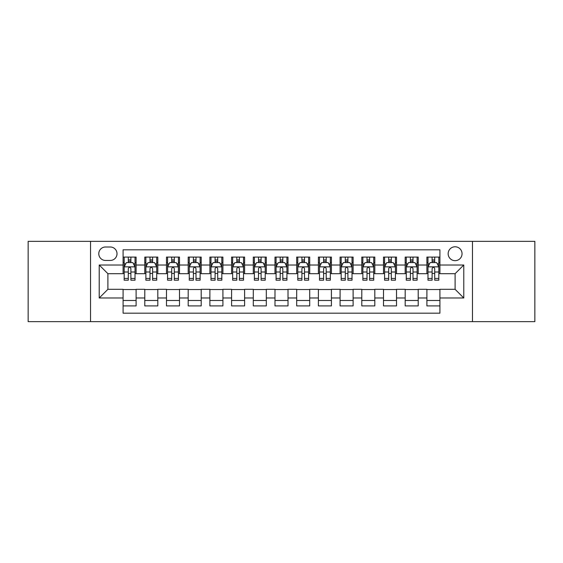 <?xml version="1.0" encoding="UTF-8"?>
<svg xmlns="http://www.w3.org/2000/svg" width="563" height="563" viewBox="0 0 563 563"><rect width="100%" height="100%" fill="white"/><g stroke="black" fill="none" stroke-linecap="round" stroke-linejoin="round"><path stroke-width="0.84" d="M455.101 246.777A6.946 6.946 0 0 0 448.155 253.723A6.946 6.946 0 0 0 455.101 260.669A6.946 6.946 0 0 0 462.047 253.723A6.946 6.946 0 0 0 455.101 246.777M472.463 321.642L534.85 321.642L534.85 241.358L472.463 241.358L472.463 321.642L90.537 321.642L90.537 241.358L28.15 241.358L28.15 321.642L90.537 321.642M439.914 257.087L426.895 257.087L426.895 265.011L418.21 265.011L418.21 273.688L426.895 273.688L426.895 265.011M418.21 265.011L418.21 257.087L405.191 257.087L405.191 265.011L396.514 265.011L396.514 273.688L405.191 273.688L405.191 265.011M396.514 265.011L396.514 257.087L383.494 257.087L383.494 265.011L374.81 265.011L374.81 273.688L383.494 273.688L383.494 265.011M374.81 265.011L374.81 257.087L361.791 257.087L361.791 265.011L353.114 265.011L353.114 273.688L361.791 273.688L361.791 265.011M353.114 265.011L353.114 257.087L340.087 257.087L340.087 265.011L331.41 265.011L331.41 273.688L340.087 273.688L340.087 265.011M331.41 265.011L331.41 257.087L318.391 257.087L318.391 265.011L309.713 265.011L309.713 273.688L318.391 273.688L318.391 265.011M309.713 265.011L309.713 257.087L296.687 257.087L296.687 265.011L288.01 265.011L288.01 273.688L296.687 273.688L296.687 265.011M288.01 265.011L288.01 257.087L274.99 257.087L274.99 265.011L266.313 265.011L266.313 273.688L274.99 273.688L274.99 265.011M266.313 265.011L266.313 257.087L253.287 257.087L253.287 265.011L244.609 265.011L244.609 273.688L253.287 273.688L253.287 265.011M244.609 265.011L244.609 257.087L231.59 257.087L231.59 265.011L222.913 265.011L222.913 273.688L231.59 273.688L231.59 265.011M222.913 265.011L222.913 257.087L209.886 257.087L209.886 265.011L201.209 265.011L201.209 273.688L209.886 273.688L209.886 265.011M201.209 265.011L201.209 257.087L188.19 257.087L188.19 265.011L179.506 265.011L179.506 273.688L188.19 273.688L188.19 265.011M179.506 265.011L179.506 257.087L166.486 257.087L166.486 265.011L157.809 265.011L157.809 273.688L166.486 273.688L166.486 265.011M157.809 265.011L157.809 257.087L144.79 257.087L144.79 273.688L136.105 273.688L136.105 257.087L123.086 257.087M123.086 305.913L136.105 305.913L136.105 289.312L144.79 289.312L144.79 305.913L157.809 305.913L157.809 289.312L166.486 289.312L166.486 297.989L157.809 297.989M166.486 297.989L166.486 305.913L179.506 305.913L179.506 289.312L188.19 289.312L188.19 297.989L179.506 297.989M188.19 297.989L188.19 305.913L201.209 305.913L201.209 289.312L209.886 289.312L209.886 297.989L201.209 297.989M209.886 297.989L209.886 305.913L222.913 305.913L222.913 289.312L231.59 289.312L231.59 297.989L222.913 297.989M231.59 297.989L231.59 305.913L244.609 305.913L244.609 289.312L253.287 289.312L253.287 297.989L244.609 297.989M253.287 297.989L253.287 305.913L266.313 305.913L266.313 289.312L274.99 289.312L274.99 297.989L266.313 297.989M274.99 297.989L274.99 305.913L288.01 305.913L288.01 289.312L296.687 289.312L296.687 297.989L288.01 297.989M296.687 297.989L296.687 305.913L309.713 305.913L309.713 289.312L318.391 289.312L318.391 297.989L309.713 297.989M318.391 297.989L318.391 305.913L331.41 305.913L331.41 289.312L340.087 289.312L340.087 297.989L331.41 297.989M340.087 297.989L340.087 305.913L353.114 305.913L353.114 289.312L361.791 289.312L361.791 297.989L353.114 297.989M361.791 297.989L361.791 305.913L374.81 305.913L374.81 289.312L383.494 289.312L383.494 297.989L374.81 297.989M383.494 297.989L383.494 305.913L396.514 305.913L396.514 289.312L405.191 289.312L405.191 297.989L396.514 297.989M405.191 297.989L405.191 305.913L418.21 305.913L418.21 289.312L426.895 289.312L426.895 297.989L418.21 297.989M105.513 260.451L110.285 260.451A6.728 6.728 0 0 0 117.013 253.723A6.728 6.728 0 0 0 110.285 246.995L105.513 246.995A6.728 6.728 0 0 0 98.785 253.723A6.728 6.728 0 0 0 105.513 260.451M472.463 241.358L90.537 241.358M439.914 265.011L439.914 249.817L123.086 249.817L123.086 273.688L107.899 273.688L107.899 289.312L123.086 289.312L123.086 313.183L439.914 313.183L439.914 289.312L455.101 289.312L455.101 273.688L439.914 273.688L439.914 265.011L463.778 265.011L463.778 297.989L439.914 297.989M123.086 297.989L99.222 297.989L99.222 265.011L123.086 265.011M426.895 297.989L426.895 305.913L439.914 305.913M123.086 262.513L124.177 262.513M128.294 262.513L130.898 262.513M135.021 262.513L136.105 262.513M123.086 273.47L124.177 273.47M128.294 273.47L130.898 273.47M135.021 273.47L136.105 273.47M123.086 289.53L136.105 289.53M123.086 300.487L136.105 300.487M144.79 273.47L145.873 273.47M149.997 273.47L152.601 273.47M156.725 273.47L157.809 273.47M144.79 262.513L145.873 262.513M149.997 262.513L152.601 262.513M156.725 262.513L157.809 262.513M144.79 289.53L157.809 289.53M144.79 300.487L157.809 300.487M166.486 289.53L179.506 289.53M166.486 300.487L179.506 300.487M166.486 262.513L167.577 262.513M171.694 262.513L174.298 262.513M178.422 262.513L179.506 262.513M166.486 273.47L167.577 273.47M171.694 273.47L174.298 273.47M178.422 273.47L179.506 273.47M188.19 289.53L201.209 289.53M188.19 300.487L201.209 300.487M188.19 262.513L189.274 262.513M193.398 262.513L196.001 262.513M200.125 262.513L201.209 262.513M188.19 273.47L189.274 273.47M193.398 273.47L196.001 273.47M200.125 273.47L201.209 273.47M209.886 289.53L222.913 289.53M209.886 300.487L222.913 300.487M209.886 262.513L210.977 262.513M215.094 262.513L217.698 262.513M221.822 262.513L222.913 262.513M209.886 273.47L210.977 273.47M215.094 273.47L217.698 273.47M221.822 273.47L222.913 273.47M231.59 289.53L244.609 289.53M231.59 300.487L244.609 300.487M231.59 262.513L232.674 262.513M236.798 262.513L239.402 262.513M243.526 262.513L244.609 262.513M231.59 273.47L232.674 273.47M236.798 273.47L239.402 273.47M243.526 273.47L244.609 273.47M253.287 289.53L266.313 289.53M253.287 300.487L266.313 300.487M253.287 262.513L254.377 262.513M258.494 262.513L261.098 262.513M265.222 262.513L266.313 262.513M253.287 273.47L254.377 273.47M258.494 273.47L261.098 273.47M265.222 273.47L266.313 273.47M274.99 289.53L288.01 289.53M274.99 300.487L288.01 300.487M274.99 262.513L276.074 262.513M280.198 262.513L282.802 262.513M286.926 262.513L288.01 262.513M274.99 273.47L276.074 273.47M280.198 273.47L282.802 273.47M286.926 273.47L288.01 273.47M296.687 289.53L309.713 289.53M296.687 300.487L309.713 300.487M296.687 262.513L297.778 262.513M301.902 262.513L304.506 262.513M308.623 262.513L309.713 262.513M296.687 273.47L297.778 273.47M301.902 273.47L304.506 273.47M308.623 273.47L309.713 273.47M318.391 289.53L331.41 289.53M318.391 300.487L331.41 300.487M318.391 262.513L319.474 262.513M323.598 262.513L326.202 262.513M330.326 262.513L331.41 262.513M318.391 273.47L319.474 273.47M323.598 273.47L326.202 273.47M330.326 273.47L331.41 273.47M340.087 289.53L353.114 289.53M340.087 300.487L353.114 300.487M340.087 262.513L341.178 262.513M345.302 262.513L347.906 262.513M352.023 262.513L353.114 262.513M340.087 273.47L341.178 273.47M345.302 273.47L347.906 273.47M352.023 273.47L353.114 273.47M361.791 289.53L374.81 289.53M361.791 300.487L374.81 300.487M361.791 262.513L362.875 262.513M366.999 262.513L369.602 262.513M373.726 262.513L374.81 262.513M361.791 273.47L362.875 273.47M366.999 273.47L369.602 273.47M373.726 273.47L374.81 273.47M383.494 289.53L396.514 289.53M383.494 300.487L396.514 300.487M383.494 262.513L384.578 262.513M388.702 262.513L391.306 262.513M395.423 262.513L396.514 262.513M383.494 273.47L384.578 273.47M388.702 273.47L391.306 273.47M395.423 273.47L396.514 273.47M405.191 289.53L418.21 289.53M405.191 300.487L418.21 300.487M405.191 262.513L406.275 262.513M410.399 262.513L413.003 262.513M417.127 262.513L418.21 262.513M405.191 273.47L406.275 273.47M410.399 273.47L413.003 273.47M417.127 273.47L418.21 273.47M426.895 289.53L439.914 289.53M426.895 300.487L439.914 300.487M426.895 262.513L427.979 262.513M432.102 262.513L434.706 262.513M438.823 262.513L439.914 262.513M426.895 273.47L427.979 273.47M432.102 273.47L434.706 273.47M438.823 273.47L439.914 273.47M107.899 273.688L99.222 265.011M107.899 289.312L99.222 297.989M463.778 265.011L455.101 273.688M463.778 297.989L455.101 289.312M130.898 259.909L128.294 259.909M135.021 278.432L130.898 278.432L130.898 280.198L135.021 280.198L135.021 266.961L132.854 262.618L126.344 262.618L124.177 266.961L124.177 280.198L128.294 280.198L128.294 278.432L124.177 278.432M124.177 266.961L124.177 257.087M135.021 266.961L135.021 257.087M128.294 262.618L128.294 257.087M130.898 257.087L130.898 262.618M130.898 278.432L130.898 268.586C130.032 266.918 129.166 266.918 128.294 268.586L128.294 278.432M152.601 259.909L149.997 259.909M156.725 278.432L152.601 278.432L152.601 280.198L156.725 280.198L156.725 266.961L154.551 262.618L148.041 262.618L145.873 266.961L145.873 280.198L149.997 280.198L149.997 278.432L145.873 278.432M145.873 266.961L145.873 257.087M156.725 266.961L156.725 257.087M149.997 262.618L149.997 257.087M152.601 257.087L152.601 262.618M152.601 278.432L152.601 268.586C151.736 266.918 150.863 266.918 149.997 268.586L149.997 278.432M174.298 259.909L171.694 259.909M178.422 278.432L174.298 278.432L174.298 280.198L178.422 280.198L178.422 266.961L176.254 262.618L169.744 262.618L167.577 266.961L167.577 280.198L171.694 280.198L171.694 278.432L167.577 278.432M167.577 266.961L167.577 257.087M178.422 266.961L178.422 257.087M171.694 262.618L171.694 257.087M174.298 257.087L174.298 262.618M174.298 278.432L174.298 268.586C173.432 266.918 172.567 266.918 171.694 268.586L171.694 278.432M196.001 259.909L193.398 259.909M200.125 278.432L196.001 278.432L196.001 280.198L200.125 280.198L200.125 266.961L197.951 262.618L191.441 262.618L189.274 266.961L189.274 280.198L193.398 280.198L193.398 278.432L189.274 278.432M189.274 266.961L189.274 257.087M200.125 266.961L200.125 257.087M193.398 262.618L193.398 257.087M196.001 257.087L196.001 262.618M196.001 278.432L196.001 268.586C195.136 266.918 194.263 266.918 193.398 268.586L193.398 278.432M217.698 259.909L215.094 259.909M221.822 278.432L217.698 278.432L217.698 280.198L221.822 280.198L221.822 266.961L219.654 262.618L213.145 262.618L210.977 266.961L210.977 280.198L215.094 280.198L215.094 278.432L210.977 278.432M210.977 266.961L210.977 257.087M221.822 266.961L221.822 257.087M215.094 262.618L215.094 257.087M217.698 257.087L217.698 262.618M217.698 278.432L217.698 268.586C216.832 266.918 215.967 266.918 215.094 268.586L215.094 278.432M239.402 259.909L236.798 259.909M243.526 278.432L239.402 278.432L239.402 280.198L243.526 280.198L243.526 266.961L241.358 262.618L234.841 262.618L232.674 266.961L232.674 280.198L236.798 280.198L236.798 278.432L232.674 278.432M232.674 266.961L232.674 257.087M243.526 266.961L243.526 257.087M236.798 262.618L236.798 257.087M239.402 257.087L239.402 262.618M239.402 278.432L239.402 268.586C238.536 266.918 237.663 266.918 236.798 268.586L236.798 278.432M261.098 259.909L258.494 259.909M265.222 278.432L261.098 278.432L261.098 280.198L265.222 280.198L265.222 266.961L263.055 262.618L256.545 262.618L254.377 266.961L254.377 280.198L258.494 280.198L258.494 278.432L254.377 278.432M254.377 266.961L254.377 257.087M265.222 266.961L265.222 257.087M258.494 262.618L258.494 257.087M261.098 257.087L261.098 262.618M261.098 278.432L261.098 268.586C260.233 266.918 259.367 266.918 258.494 268.586L258.494 278.432M282.802 259.909L280.198 259.909M286.926 278.432L282.802 278.432L282.802 280.198L286.926 280.198L286.926 266.961L284.758 262.618L278.242 262.618L276.074 266.961L276.074 280.198L280.198 280.198L280.198 278.432L276.074 278.432M276.074 266.961L276.074 257.087M286.926 266.961L286.926 257.087M280.198 262.618L280.198 257.087M282.802 257.087L282.802 262.618M282.802 278.432L282.802 268.586C281.936 266.918 281.064 266.918 280.198 268.586L280.198 278.432M304.506 259.909L301.902 259.909M308.623 278.432L304.506 278.432L304.506 280.198L308.623 280.198L308.623 266.961L306.455 262.618L299.945 262.618L297.778 266.961L297.778 280.198L301.902 280.198L301.902 278.432L297.778 278.432M297.778 266.961L297.778 257.087M308.623 266.961L308.623 257.087M301.902 262.618L301.902 257.087M304.506 257.087L304.506 262.618M304.506 278.432L304.506 268.586C303.633 266.918 302.767 266.918 301.902 268.586L301.902 278.432M326.202 259.909L323.598 259.909M330.326 278.432L326.202 278.432L326.202 280.198L330.326 280.198L330.326 266.961L328.159 262.618L321.642 262.618L319.474 266.961L319.474 280.198L323.598 280.198L323.598 278.432L319.474 278.432M319.474 266.961L319.474 257.087M330.326 266.961L330.326 257.087M323.598 262.618L323.598 257.087M326.202 257.087L326.202 262.618M326.202 278.432L326.202 268.586C325.337 266.918 324.471 266.918 323.598 268.586L323.598 278.432M347.906 259.909L345.302 259.909M352.023 278.432L347.906 278.432L347.906 280.198L352.023 280.198L352.023 266.961L349.855 262.618L343.346 262.618L341.178 266.961L341.178 280.198L345.302 280.198L345.302 278.432L341.178 278.432M341.178 266.961L341.178 257.087M352.023 266.961L352.023 257.087M345.302 262.618L345.302 257.087M347.906 257.087L347.906 262.618M347.906 278.432L347.906 268.586C347.033 266.918 346.168 266.918 345.302 268.586L345.302 278.432M369.602 259.909L366.999 259.909M373.726 278.432L369.602 278.432L369.602 280.198L373.726 280.198L373.726 266.961L371.559 262.618L365.049 262.618L362.875 266.961L362.875 280.198L366.999 280.198L366.999 278.432L362.875 278.432M362.875 266.961L362.875 257.087M373.726 266.961L373.726 257.087M366.999 262.618L366.999 257.087M369.602 257.087L369.602 262.618M369.602 278.432L369.602 268.586C368.737 266.918 367.871 266.918 366.999 268.586L366.999 278.432M391.306 259.909L388.702 259.909M395.423 278.432L391.306 278.432L391.306 280.198L395.423 280.198L395.423 266.961L393.255 262.618L386.746 262.618L384.578 266.961L384.578 280.198L388.702 280.198L388.702 278.432L384.578 278.432M384.578 266.961L384.578 257.087M395.423 266.961L395.423 257.087M388.702 262.618L388.702 257.087M391.306 257.087L391.306 262.618M391.306 278.432L391.306 268.586C390.433 266.918 389.568 266.918 388.702 268.586L388.702 278.432M413.003 259.909L410.399 259.909M417.127 278.432L413.003 278.432L413.003 280.198L417.127 280.198L417.127 266.961L414.959 262.618L408.449 262.618L406.275 266.961L406.275 280.198L410.399 280.198L410.399 278.432L406.275 278.432M406.275 266.961L406.275 257.087M417.127 266.961L417.127 257.087M410.399 262.618L410.399 257.087M413.003 257.087L413.003 262.618M413.003 278.432L413.003 268.586C412.137 266.918 411.272 266.918 410.399 268.586L410.399 278.432M434.706 259.909L432.102 259.909M438.823 278.432L434.706 278.432L434.706 280.198L438.823 280.198L438.823 266.961L436.656 262.618L430.146 262.618L427.979 266.961L427.979 280.198L432.102 280.198L432.102 278.432L427.979 278.432M427.979 266.961L427.979 257.087M438.823 266.961L438.823 257.087M432.102 262.618L432.102 257.087M434.706 257.087L434.706 262.618M434.706 278.432L434.706 268.586C433.834 266.918 432.968 266.918 432.102 268.586L432.102 278.432M144.79 297.989L136.105 297.989M144.79 265.011L136.105 265.011M134.972 266.855L124.226 266.855M124.177 263.815L125.746 263.815M133.452 263.815L135.021 263.815M128.294 271.992L124.177 271.992M135.021 271.992L130.898 271.992M130.898 261.288L128.294 261.288M156.669 266.855L145.93 266.855M145.873 263.815L147.45 263.815M155.149 263.815L156.725 263.815M149.997 271.992L145.873 271.992M156.725 271.992L152.601 271.992M152.601 261.288L149.997 261.288M178.372 266.855L167.626 266.855M167.577 263.815L169.146 263.815M176.852 263.815L178.422 263.815M171.694 271.992L167.577 271.992M178.422 271.992L174.298 271.992M174.298 261.288L171.694 261.288M200.069 266.855L189.33 266.855M189.274 263.815L190.85 263.815M198.549 263.815L200.125 263.815M193.398 271.992L189.274 271.992M200.125 271.992L196.001 271.992M196.001 261.288L193.398 261.288M221.773 266.855L211.026 266.855M210.977 263.815L212.547 263.815M220.253 263.815L221.822 263.815M215.094 271.992L210.977 271.992M221.822 271.992L217.698 271.992M217.698 261.288L215.094 261.288M243.469 266.855L232.73 266.855M232.674 263.815L234.25 263.815M241.949 263.815L243.526 263.815M236.798 271.992L232.674 271.992M243.526 271.992L239.402 271.992M239.402 261.288L236.798 261.288M265.173 266.855L254.427 266.855M254.377 263.815L255.947 263.815M263.653 263.815L265.222 263.815M258.494 271.992L254.377 271.992M265.222 271.992L261.098 271.992M261.098 261.288L258.494 261.288M286.87 266.855L276.13 266.855M276.074 263.815L277.65 263.815M285.35 263.815L286.926 263.815M280.198 271.992L276.074 271.992M286.926 271.992L282.802 271.992M282.802 261.288L280.198 261.288M308.573 266.855L297.827 266.855M297.778 263.815L299.347 263.815M307.053 263.815L308.623 263.815M301.902 271.992L297.778 271.992M308.623 271.992L304.506 271.992M304.506 261.288L301.902 261.288M330.27 266.855L319.531 266.855M319.474 263.815L321.051 263.815M328.75 263.815L330.326 263.815M323.598 271.992L319.474 271.992M330.326 271.992L326.202 271.992M326.202 261.288L323.598 261.288M351.974 266.855L341.227 266.855M341.178 263.815L342.747 263.815M350.453 263.815L352.023 263.815M345.302 271.992L341.178 271.992M352.023 271.992L347.906 271.992M347.906 261.288L345.302 261.288M373.67 266.855L362.931 266.855M362.875 263.815L364.451 263.815M372.15 263.815L373.726 263.815M366.999 271.992L362.875 271.992M373.726 271.992L369.602 271.992M369.602 261.288L366.999 261.288M395.374 266.855L384.628 266.855M384.578 263.815L386.148 263.815M393.854 263.815L395.423 263.815M388.702 271.992L384.578 271.992M395.423 271.992L391.306 271.992M391.306 261.288L388.702 261.288M417.07 266.855L406.331 266.855M406.275 263.815L407.851 263.815M415.55 263.815L417.127 263.815M410.399 271.992L406.275 271.992M417.127 271.992L413.003 271.992M413.003 261.288L410.399 261.288M438.774 266.855L428.028 266.855M427.979 263.815L429.548 263.815M437.254 263.815L438.823 263.815M432.102 271.992L427.979 271.992M438.823 271.992L434.706 271.992M434.706 261.288L432.102 261.288"/></g></svg>
